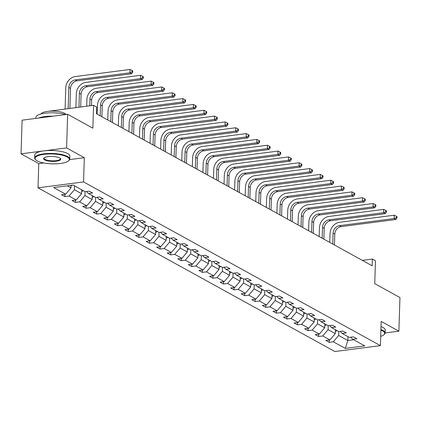 <?xml version="1.0" encoding="UTF-8"?>
<svg xmlns="http://www.w3.org/2000/svg" width="421" height="421" viewBox="0 0 421 421"><rect width="100%" height="100%" fill="white"/><g stroke="black" fill="none" stroke-linecap="round" stroke-linejoin="round"><path stroke-width="0.63" d="M69.644 159.601L84.311 157.701L66.592 147.929L21.05 153.833L22.108 120.19L67.649 114.291L92.857 128.189L93.578 105.313L48.031 111.349M66.592 147.929L67.649 114.291M385.12 332.969L398.892 331.185L399.95 297.542L374.743 283.638L375.464 260.762L372.38 259.062L362.328 260.362M38.006 187.824L334.869 351.535L380.41 345.636L83.553 181.925L38.006 187.824L38.769 163.606L43.721 162.964M21.05 153.833L38.769 163.606M338.784 331.564L338.663 335.469L347.809 340.515L345.309 348.404L333.316 341.789L329.19 342.326L329.264 340.01M347.93 336.605L347.809 340.515L353.645 339.758M338.663 335.469L333.316 341.789M328.212 325.733L328.091 329.638L335.274 333.6L329.927 339.921L325.801 340.457L329.19 342.326M329.927 339.921L322.744 335.963L318.618 336.495L318.692 334.179M317.644 319.902L317.518 323.812L324.702 327.77L319.355 334.095L315.234 334.627L318.618 336.495M319.355 334.095L312.172 330.132L308.051 330.669L308.125 328.348M307.072 314.077L306.951 317.981L314.134 321.944L308.782 328.264L304.662 328.796L308.051 330.669M308.782 328.264L301.604 324.302L297.479 324.838L297.552 322.523M296.5 308.246L296.379 312.15L303.562 316.113L298.215 322.433L294.09 322.97L297.479 324.838M298.215 322.433L291.032 318.476L286.906 319.007L286.98 316.692M285.933 302.415L285.806 306.325L292.99 310.282L287.643 316.608L283.522 317.139L286.906 319.007M287.643 316.608L280.46 312.645L276.339 313.177L276.413 310.861M275.36 296.589L275.239 300.494L282.423 304.457L277.071 310.777L272.95 311.308L276.339 313.177M277.071 310.777L269.893 306.814L265.767 307.351L265.84 305.03M264.788 290.758L264.667 294.663L271.85 298.626L266.504 304.946L262.378 305.483L265.767 307.351M266.504 304.946L259.32 300.983L255.194 301.52L255.268 299.205M67.276 185.808L71.007 187.866L65.66 194.186L53.662 187.577L73.112 185.056L85.105 191.671L89.231 191.134L92.615 193.002L88.494 193.539L95.678 197.496L99.798 196.965L103.187 198.833L99.067 199.365L106.245 203.327L110.37 202.79L113.759 204.664L109.634 205.195L116.817 209.158L120.943 208.621L124.332 210.489L120.206 211.026L127.389 214.984L131.51 214.452L134.899 216.32L130.778 216.852L137.962 220.815L142.082 220.283L145.471 222.151L141.345 222.683L148.529 226.645L152.655 226.109L156.044 227.977L151.918 228.514L159.101 232.476L163.222 231.939L166.611 233.808L162.49 234.344L169.674 238.302L173.794 237.77L177.183 239.638L173.057 240.17L180.241 244.133L184.366 243.601L187.755 245.469L183.63 246.001L190.813 249.963L194.939 249.427L198.323 251.295L194.202 251.832L201.385 255.794L205.506 255.258L208.895 257.126L204.774 257.663L211.952 261.62L216.078 261.088L219.467 262.957L215.341 263.488L222.525 267.451L226.651 266.914L230.034 268.782L225.914 269.319L233.097 273.282L237.218 272.745L240.607 274.613L236.486 275.15L243.664 279.107L247.79 278.576L251.179 280.444L247.053 280.975L254.237 284.938L254.095 288.832L261.278 292.795L255.931 299.115L251.805 299.652L255.194 301.52M255.931 299.115L248.748 295.158L244.627 295.689L244.696 293.374M243.648 279.097L243.527 283.007L250.705 286.964L245.359 293.29L241.238 293.821L244.627 295.689M245.359 293.29L238.175 289.327L234.055 289.858L234.129 287.543M233.076 273.271L232.955 277.176L240.138 281.139L234.792 287.459L230.666 287.99L234.055 289.858M234.792 287.459L227.608 283.496L223.483 284.033L223.556 281.717M222.509 267.44L222.383 271.345L229.566 275.308L224.219 281.628L220.094 282.165L223.483 284.033M224.219 281.628L217.036 277.671L212.915 278.202L212.984 275.887M211.937 261.609L211.81 265.519L218.994 269.477L213.647 275.797L209.526 276.334L212.915 278.202M213.647 275.797L206.464 271.84L202.343 272.371L202.417 270.056M201.364 255.784L201.243 259.689L208.427 263.646L203.08 269.972L198.954 270.503L202.343 272.371M203.08 269.972L195.897 266.009L191.771 266.546L191.844 264.225M190.792 249.953L190.671 253.858L197.854 257.82L192.508 264.141L188.382 264.677L191.771 266.546M192.508 264.141L185.324 260.178L181.198 260.715L181.272 258.399M180.225 244.122L180.099 248.027L187.282 251.99L181.935 258.31L177.815 258.847L181.198 260.715M181.935 258.31L174.752 254.352L170.631 254.884L170.705 252.568M169.652 238.291L169.531 242.201L176.715 246.159L171.368 252.484L167.242 253.016L170.631 254.884M171.368 252.484L164.185 248.522L160.059 249.053L160.133 246.738M159.08 232.466L158.959 236.37L166.142 240.333L160.796 246.653L156.67 247.185L160.059 249.053M160.796 246.653L153.612 242.691L149.487 243.227L149.56 240.907M148.513 226.635L148.387 230.54L155.57 234.502L150.223 240.823L146.103 241.359L149.487 243.227M150.223 240.823L143.04 236.86L138.919 237.397L138.993 235.081M137.941 220.804L137.82 224.709L145.003 228.671L139.651 234.992L135.53 235.528L138.919 237.397M139.651 234.992L132.473 231.034L128.347 231.566L128.421 229.25M127.368 214.973L127.247 218.883L134.431 222.841L129.084 229.166L124.958 229.698L128.347 231.566M129.084 229.166L121.901 225.203L117.775 225.74L117.848 223.419M116.801 209.148L116.675 213.052L123.858 217.015L118.511 223.335L114.386 223.872L117.775 225.74M118.511 223.335L111.328 219.373L107.208 219.909L107.276 217.594M106.229 203.317L106.108 207.221L113.286 211.184L107.939 217.504L103.819 218.041L107.208 219.909M107.939 217.504L100.756 213.547L96.635 214.078L96.709 211.763M95.656 197.486L95.535 201.396L102.719 205.353L97.372 211.679L93.246 212.21L96.635 214.078M97.372 211.679L90.189 207.716L86.063 208.248L86.137 205.932M85.089 191.66L84.963 195.565L92.146 199.528L86.8 205.848L82.674 206.379L86.063 208.248M86.8 205.848L79.616 201.885L75.496 202.422L75.564 200.101M74.517 185.829L74.396 189.734L81.574 193.697L76.227 200.017L72.107 200.554L75.496 202.422M76.227 200.017L69.044 196.054L64.923 196.591L64.997 194.276M65.66 194.186L61.534 194.723L64.923 196.591M255.579 284.764L257.626 286.806L261.751 286.275L258.362 284.407L254.237 284.938M257.626 286.806L264.809 290.769L268.93 290.232L272.319 292.1L268.198 292.637L275.381 296.6L279.502 296.063L282.891 297.931L278.765 298.468L285.948 302.425L290.074 301.894L293.463 303.762L289.338 304.294L296.521 308.256L300.641 307.719L304.03 309.593L299.91 310.124L307.093 314.087L311.214 313.55L314.603 315.418L310.477 315.955L317.66 319.913L321.786 319.381L325.175 321.249L321.049 321.781L328.233 325.743L332.358 325.212L335.742 327.08L331.622 327.612L338.805 331.574L342.926 331.038L346.315 332.906L342.194 333.443L349.372 337.405L353.498 336.868L356.887 338.737L352.761 339.273L364.754 345.883L345.309 348.404M93.578 105.313L96.656 107.013L96.446 113.744L372.169 265.793L372.38 259.062M340.147 331.401L342.194 333.443M335.395 329.696L335.274 333.6M328.091 329.638L322.744 335.963M329.575 325.57L331.622 327.612M324.828 323.865L324.702 327.77M317.518 323.812L312.172 330.132M319.002 319.739L321.049 321.781M314.255 318.034L314.134 321.944M306.951 317.981L301.604 324.302M308.435 313.913L310.477 315.955M303.683 312.208L303.562 316.113M296.379 312.15L291.032 318.476M297.863 308.083L299.91 310.124M293.116 306.377L292.99 310.282M285.806 306.325L280.46 312.645M287.29 302.252L289.338 304.294M282.544 300.547L282.423 304.457M275.239 300.494L269.893 306.814M276.723 296.426L278.765 298.468M271.971 294.721L271.85 298.626M264.667 294.663L259.32 300.983M266.151 290.595L268.198 292.637M261.399 288.89L261.278 292.795M254.095 288.832L248.748 295.158M250.832 283.059L250.705 286.964M243.527 283.007L238.175 289.327M245.006 278.934L247.053 280.975M240.259 277.228L240.138 281.139M232.955 277.176L227.608 283.496M234.439 273.108L236.486 275.15M229.687 271.403L229.566 275.308M222.383 271.345L217.036 277.671M223.867 267.277L225.914 269.319M219.12 265.572L218.994 269.477M211.81 265.519L206.464 271.84M213.294 261.446L215.341 263.488M208.548 259.741L208.427 263.646M201.243 259.689L195.897 266.009M202.727 255.615L204.774 257.663M197.975 253.91L197.854 257.82M190.671 253.858L185.324 260.178M192.155 249.79L194.202 251.832M187.408 248.085L187.282 251.99M180.099 248.027L174.752 254.352M181.583 243.959L183.63 246.001M176.836 242.254L176.715 246.159M169.531 242.201L164.185 248.522M171.015 238.128L173.057 240.17M166.263 236.423L166.142 240.333M158.959 236.37L153.612 242.691M160.443 232.303L162.49 234.344M155.696 230.597L155.57 234.502M148.387 230.54L143.04 236.86M149.871 226.472L151.918 228.514M145.124 224.767L145.003 228.671M137.82 224.709L132.473 231.034M139.304 220.641L141.345 222.683M134.552 218.936L134.431 222.841M127.247 218.883L121.901 225.203M128.731 214.81L130.778 216.852M123.979 213.105L123.858 217.015M116.675 213.052L111.328 219.373M118.159 208.984L120.206 211.026M113.412 207.279L113.286 211.184M106.108 207.221L100.756 213.547M107.587 203.154L109.634 205.195M102.84 201.448L102.719 205.353M95.535 201.396L90.189 207.716M97.019 197.323L99.067 199.365M92.267 195.618L92.146 199.528M84.963 195.565L79.616 201.885M86.447 191.497L88.494 193.539M81.7 189.792L81.574 193.697M74.396 189.734L69.044 196.054M84.311 157.701L83.553 181.925M398.892 331.185L381.173 321.412L380.41 345.636M71.086 185.319L71.007 187.866M350.714 337.232L352.761 339.273M71.075 185.703A3.726 3.11 -61.1 0 0 72.291 185.161M69.897 108.381L70.528 88.378A7.031 5.868 118.9 0 1 76.89 80.853L131.605 73.764L129.91 72.828L130.015 69.465L75.306 76.554A10.541 8.799 -61.1 0 0 65.755 87.842L65.092 109.002M68.165 108.602L68.834 87.447A7.031 5.868 118.9 0 1 75.196 79.916L129.91 72.828L132.052 71.891L132.726 72.265L132.768 70.923L132.094 70.549L132.052 71.891M132.094 70.549L130.015 69.465M131.605 73.764L132.726 72.265M67.202 156.97A17.15 4.931 -178.2 0 0 45.515 154.181A17.15 4.931 -178.2 0 0 35.79 159.88A17.15 4.931 -178.2 0 0 37.169 160.864A17.15 4.931 -178.2 0 0 53.804 163.874A17.15 4.931 -178.2 0 0 68.491 160.911A17.15 4.931 -178.2 0 0 67.202 156.97M35.79 159.88L35.396 159.501A17.571 5.052 1.8 0 1 34.638 157.959A17.571 5.052 1.8 0 1 47.905 153.491A17.571 5.052 1.8 0 1 67.586 156.517A17.571 5.052 1.8 0 1 69.76 159.064A17.571 5.052 1.8 0 1 68.902 160.554L68.491 160.911M59.693 157.943A8.573 2.463 1.8 0 1 60.382 158.433A8.573 2.463 1.8 0 1 55.519 161.285A8.573 2.463 1.8 0 1 44.679 159.891A8.573 2.463 1.8 0 1 44.031 157.922A8.573 2.463 1.8 0 1 51.373 156.438A8.573 2.463 1.8 0 1 59.693 157.943M44.268 157.743A8.152 2.342 -178.2 0 0 44.047 158.259A8.152 2.342 -178.2 0 0 45.058 159.438A8.152 2.342 -178.2 0 0 54.193 160.843A8.152 2.342 -178.2 0 0 60.345 158.77A8.152 2.342 -178.2 0 0 60.161 158.243M35.88 118.406L35.911 117.322A17.571 5.052 1.8 0 1 46.62 113.023A17.571 5.052 1.8 0 1 65.571 114.559M38.685 118.043A17.571 5.052 1.8 0 1 53.083 116.175M41.032 113.949A12.651 3.636 1.8 0 1 51.22 111.133A12.651 3.636 1.8 0 1 64.65 113.344A12.651 3.636 1.8 0 1 66.023 114.501M34.638 157.959L34.727 155.002A17.571 5.052 1.8 0 1 47.994 150.529A17.571 5.052 1.8 0 1 67.676 153.56A17.571 5.052 1.8 0 1 69.854 156.107L69.76 159.064M380.705 336.368A17.15 4.931 -178.2 0 0 383.852 334.821A17.15 4.931 -178.2 0 0 382.563 330.88A17.15 4.931 -178.2 0 0 380.9 330.117M380.916 329.527A17.571 5.052 1.8 0 1 382.947 330.427A17.571 5.052 1.8 0 1 385.12 332.974A17.571 5.052 1.8 0 1 384.262 334.463L383.852 334.821M381.01 326.564A17.571 5.052 1.8 0 1 383.036 327.47A17.571 5.052 1.8 0 1 385.215 330.017L385.12 332.974M81.642 191.529A3.726 3.11 -61.1 0 0 83.279 190.66M80.695 106.981L81.095 94.209A7.031 5.868 118.9 0 1 87.463 86.684L142.177 79.595L140.482 78.659L140.588 75.296L85.873 82.384A10.541 8.799 -61.1 0 0 76.327 93.672L75.891 107.602M81.685 190.203A3.726 3.11 -61.1 0 0 81.995 189.95M78.964 107.208L79.401 93.273A7.031 5.868 118.9 0 1 85.768 85.747L140.482 78.659L142.619 77.722L143.298 78.096L143.34 76.748L142.661 76.375L142.619 77.722M142.661 76.375L140.588 75.296M142.177 79.595L143.298 78.096M92.215 197.36A3.726 3.11 -61.1 0 0 93.851 196.491M91.494 105.582L91.667 100.04A7.031 5.868 118.9 0 1 98.035 92.509L152.744 85.421L151.05 84.489L151.155 81.127L96.446 88.215A10.541 8.799 -61.1 0 0 86.894 99.503L86.684 106.203M92.257 196.028A3.726 3.11 -61.1 0 0 92.562 195.781M89.762 105.808L89.973 99.103A7.031 5.868 118.9 0 1 96.341 91.578L151.05 84.489L153.191 83.553L153.87 83.926L153.912 82.579L153.233 82.206L153.191 83.553M153.233 82.206L151.155 81.127M152.744 85.421L153.87 83.926M102.787 203.19A3.726 3.11 -61.1 0 0 104.424 202.322M101.898 116.749L102.24 105.866A7.031 5.868 118.9 0 1 108.602 98.34L163.316 91.252L161.622 90.32L161.727 86.952L107.018 94.041A10.541 8.799 -61.1 0 0 97.467 105.329L97.188 114.149M102.829 201.859A3.726 3.11 -61.1 0 0 103.134 201.612M100.203 115.812L100.545 104.934A7.031 5.868 118.9 0 1 106.908 97.409L161.622 90.32L163.764 89.384L164.437 89.757L164.485 88.41L163.806 88.036L163.764 89.384M163.806 88.036L161.727 86.952M163.316 91.252L164.437 89.757M113.354 209.021A3.726 3.11 -61.1 0 0 114.991 208.148M112.465 122.574L112.807 111.697A7.031 5.868 118.9 0 1 119.175 104.171L173.889 97.083L172.194 96.146L172.3 92.783L117.585 99.872A10.541 8.799 -61.1 0 0 108.039 111.16L107.76 119.98M113.396 207.69A3.726 3.11 -61.1 0 0 113.707 207.437M110.776 121.643L111.118 110.76A7.031 5.868 118.9 0 1 117.48 103.234L172.194 96.146L174.331 95.209L175.01 95.583L175.052 94.241L174.373 93.867L174.331 95.209M174.373 93.867L172.3 92.783M173.889 97.083L175.01 95.583M123.927 214.847A3.726 3.11 -61.1 0 0 125.563 213.979M123.037 128.405L123.379 117.527A7.031 5.868 118.9 0 1 129.747 110.002L184.456 102.913L182.761 101.977L182.872 98.614L128.158 105.703A10.541 8.799 -61.1 0 0 118.606 116.991L118.333 125.811M123.969 213.521A3.726 3.11 -61.1 0 0 124.274 213.268M121.343 127.474L121.685 116.591A7.031 5.868 118.9 0 1 128.052 109.065L182.761 101.977L184.903 101.04L185.582 101.414L185.624 100.066L184.945 99.693L184.903 101.04M184.945 99.693L182.872 98.614M184.456 102.913L185.582 101.414M134.499 220.678A3.726 3.11 -61.1 0 0 136.136 219.809M133.61 134.236L133.952 123.353A7.031 5.868 118.9 0 1 140.314 115.828L195.028 108.739L193.334 107.808L193.439 104.44L138.73 111.528A10.541 8.799 -61.1 0 0 129.179 122.821L128.905 131.641M134.541 219.346A3.726 3.11 -61.1 0 0 134.846 219.099M131.915 133.299L132.257 122.422A7.031 5.868 118.9 0 1 138.625 114.896L193.334 107.808L195.476 106.871L196.154 107.244L196.197 105.897L195.518 105.524L195.476 106.871M195.518 105.524L193.439 104.44M195.028 108.739L196.154 107.244M145.066 226.509A3.726 3.11 -61.1 0 0 146.703 225.64M144.182 140.061L144.524 129.184A7.031 5.868 118.9 0 1 150.886 121.658L205.601 114.57L203.906 113.633L204.011 110.27L149.297 117.359A10.541 8.799 -61.1 0 0 139.751 128.647L139.472 137.467M145.108 225.177A3.726 3.11 -61.1 0 0 145.419 224.93M142.487 139.13L142.83 128.252A7.031 5.868 118.9 0 1 149.192 120.722L203.906 113.633L206.043 112.702L206.722 113.075L206.764 111.728L206.09 111.355L206.043 112.702M206.09 111.355L204.011 110.27M205.601 114.57L206.722 113.075M155.638 232.334A3.726 3.11 -61.1 0 0 157.275 231.466M154.749 145.892L155.091 135.015A7.031 5.868 118.9 0 1 161.459 127.489L216.168 120.401L214.478 119.464L214.584 116.101L159.869 123.19A10.541 8.799 -61.1 0 0 150.323 134.478L150.044 143.298M155.681 231.008A3.726 3.11 -61.1 0 0 155.986 230.755M153.055 144.961L153.397 134.078A7.031 5.868 118.9 0 1 159.764 126.553L214.478 119.464L216.615 118.527L217.294 118.901L217.336 117.559L216.657 117.185L216.615 118.527M216.657 117.185L214.584 116.101M216.168 120.401L217.294 118.901M166.211 238.165A3.726 3.11 -61.1 0 0 167.847 237.297M165.321 151.723L165.663 140.846A7.031 5.868 118.9 0 1 172.031 133.315L226.74 126.226L225.046 125.295L225.151 121.932L170.442 129.021A10.541 8.799 -61.1 0 0 160.89 140.309L160.617 149.129M166.253 236.834A3.726 3.11 -61.1 0 0 166.558 236.586M163.627 150.786L163.969 139.909A7.031 5.868 118.9 0 1 170.337 132.383L225.046 125.295L227.187 124.358L227.866 124.732L227.908 123.385L227.229 123.011L227.187 124.358M227.229 123.011L225.151 121.932M226.74 126.226L227.866 124.732M176.783 243.996A3.726 3.11 -61.1 0 0 178.415 243.127M175.894 157.554L176.236 146.671A7.031 5.868 118.9 0 1 182.598 139.146L237.312 132.057L235.618 131.126L235.723 127.758L181.009 134.846A10.541 8.799 -61.1 0 0 171.463 146.14L171.184 154.954M176.82 242.664A3.726 3.11 -61.1 0 0 177.13 242.417M174.199 156.617L174.541 145.74A7.031 5.868 118.9 0 1 180.904 138.214L235.618 131.126L237.76 130.189L238.433 130.563L238.475 129.215L237.802 128.842L237.76 130.189M237.802 128.842L235.723 127.758M237.312 132.057L238.433 130.563M187.35 249.827A3.726 3.11 -61.1 0 0 188.987 248.953M186.461 163.38L186.803 152.502A7.031 5.868 118.9 0 1 193.171 144.977L247.885 137.888L246.19 136.951L246.296 133.589L191.581 140.677A10.541 8.799 -61.1 0 0 182.035 151.965L181.756 160.785M187.392 248.495A3.726 3.11 -61.1 0 0 187.698 248.248M184.766 162.448L185.108 151.565A7.031 5.868 118.9 0 1 191.476 144.04L246.19 136.951L248.327 136.015L249.006 136.388L249.048 135.046L248.369 134.673L248.327 136.015M248.369 134.673L246.296 133.589M247.885 137.888L249.006 136.388M197.923 255.652A3.726 3.11 -61.1 0 0 199.559 254.784M197.033 169.21L197.375 158.333A7.031 5.868 118.9 0 1 203.743 150.807L258.452 143.719L256.757 142.782L256.863 139.419L202.154 146.508A10.541 8.799 -61.1 0 0 192.602 157.796L192.329 166.616M197.965 254.326A3.726 3.11 -61.1 0 0 198.27 254.073M195.339 168.279L195.681 157.396A7.031 5.868 118.9 0 1 202.048 149.871L256.757 142.782L258.899 141.845L259.578 142.219L259.62 140.872L258.941 140.498L258.899 141.845M258.941 140.498L256.863 139.419M258.452 143.719L259.578 142.219M208.495 261.483A3.726 3.11 -61.1 0 0 210.126 260.615M207.606 175.041L207.948 164.158A7.031 5.868 118.9 0 1 214.31 156.633L269.024 149.544L267.33 148.613L267.435 145.245L212.726 152.339A10.541 8.799 -61.1 0 0 203.175 163.627L202.896 172.447M208.537 260.152A3.726 3.11 -61.1 0 0 208.842 259.904M205.911 174.105L206.253 163.227A7.031 5.868 118.9 0 1 212.616 155.702L267.33 148.613L269.472 147.676L270.145 148.05L270.187 146.703L269.514 146.329L269.472 147.676M269.514 146.329L267.435 145.245M269.024 149.544L270.145 148.05M219.062 267.314A3.726 3.11 -61.1 0 0 220.699 266.446M218.173 180.872L218.515 169.989A7.031 5.868 118.9 0 1 224.882 162.464L279.597 155.375L277.902 154.439L278.007 151.076L223.293 158.164A10.541 8.799 -61.1 0 0 213.747 169.452L213.468 178.272M219.104 265.983A3.726 3.11 -61.1 0 0 219.415 265.735M216.478 179.935L216.82 169.058A7.031 5.868 118.9 0 1 223.188 161.532L277.902 154.439L280.039 153.507L280.718 153.881L280.76 152.534L280.081 152.16L280.039 153.507M280.081 152.16L278.007 151.076M279.597 155.375L280.718 153.881M229.634 273.14A3.726 3.11 -61.1 0 0 231.271 272.271M228.745 186.698L229.087 175.82A7.031 5.868 118.9 0 1 235.455 168.295L290.164 161.206L288.469 160.269L288.574 156.907L233.865 163.995A10.541 8.799 -61.1 0 0 224.314 175.283L224.04 184.103M229.677 271.813A3.726 3.11 -61.1 0 0 229.982 271.561M227.051 185.766L227.393 174.883A7.031 5.868 118.9 0 1 233.76 167.358L288.469 160.269L290.611 159.333L291.29 159.706L291.332 158.364L290.653 157.991L290.611 159.333M290.653 157.991L288.574 156.907M290.164 161.206L291.29 159.706M240.207 278.97A3.726 3.11 -61.1 0 0 241.843 278.102M239.317 192.529L239.66 181.651A7.031 5.868 118.9 0 1 246.022 174.12L300.736 167.032L299.042 166.1L299.147 162.738L244.438 169.826A10.541 8.799 -61.1 0 0 234.886 181.114L234.608 189.934M240.249 277.644A3.726 3.11 -61.1 0 0 240.554 277.392M237.623 191.592L237.965 180.714A7.031 5.868 118.9 0 1 244.327 173.189L299.042 166.1L301.183 165.164L301.857 165.537L301.904 164.19L301.226 163.816L301.183 165.164M301.226 163.816L299.147 162.738M300.736 167.032L301.857 165.537M250.774 284.801A3.726 3.11 -61.1 0 0 252.411 283.933M249.885 198.359L250.227 187.477A7.031 5.868 118.9 0 1 256.594 179.951L311.308 172.863L309.614 171.931L309.719 168.563L255.005 175.652A10.541 8.799 -61.1 0 0 245.459 186.945L245.18 195.76M250.816 283.47A3.726 3.11 -61.1 0 0 251.126 283.222M248.195 197.423L248.537 186.545A7.031 5.868 118.9 0 1 254.9 179.02L309.614 171.931L311.75 170.994L312.429 171.368L312.471 170.021L311.793 169.647L311.75 170.994M311.793 169.647L309.719 168.563M311.308 172.863L312.429 171.368M261.346 290.632A3.726 3.11 -61.1 0 0 262.983 289.764M260.457 204.185L260.799 193.307A7.031 5.868 118.9 0 1 267.167 185.782L321.876 178.693L320.181 177.757L320.292 174.394L265.577 181.483A10.541 8.799 -61.1 0 0 256.026 192.771L255.752 201.591M261.388 289.301A3.726 3.11 -61.1 0 0 261.694 289.053M258.762 203.254L259.104 192.376A7.031 5.868 118.9 0 1 265.472 184.845L320.181 177.757L322.323 176.82L323.002 177.194L323.044 175.852L322.365 175.478L322.323 176.82M322.365 175.478L320.292 174.394M321.876 178.693L323.002 177.194M271.919 296.458A3.726 3.11 -61.1 0 0 273.555 295.589M271.029 210.016L271.371 199.138A7.031 5.868 118.9 0 1 277.734 191.613L332.448 184.524L330.753 183.588L330.859 180.225L276.15 187.313A10.541 8.799 -61.1 0 0 266.598 198.601L266.325 207.421M271.961 295.132A3.726 3.11 -61.1 0 0 272.266 294.879M269.335 209.084L269.677 198.202A7.031 5.868 118.9 0 1 276.044 190.676L330.753 183.588L332.895 182.651L333.574 183.024L333.616 181.677L332.937 181.304L332.895 182.651M332.937 181.304L330.859 180.225M332.448 184.524L333.574 183.024M282.486 302.289A3.726 3.11 -61.1 0 0 284.122 301.42M281.602 215.847L281.944 204.964A7.031 5.868 118.9 0 1 288.306 197.438L343.02 190.35L341.326 189.418L341.431 186.056L286.717 193.144A10.541 8.799 -61.1 0 0 277.171 204.432L276.892 213.252M282.528 300.957A3.726 3.11 -61.1 0 0 282.838 300.71M279.907 214.91L280.249 204.032A7.031 5.868 118.9 0 1 286.612 196.507L341.326 189.418L343.462 188.482L344.141 188.855L344.183 187.508L343.51 187.135L343.462 188.482M343.51 187.135L341.431 186.056M343.02 190.35L344.141 188.855M293.058 308.119A3.726 3.11 -61.1 0 0 294.695 307.251M292.169 221.678L292.511 210.795A7.031 5.868 118.9 0 1 298.878 203.269L353.587 196.181L351.898 195.249L352.003 191.881L297.289 198.97A10.541 8.799 -61.1 0 0 287.743 210.258L287.464 219.078M293.1 306.788A3.726 3.11 -61.1 0 0 293.405 306.541M290.474 220.741L290.816 209.863A7.031 5.868 118.9 0 1 297.184 202.338L351.898 195.249L354.035 194.313L354.714 194.686L354.756 193.339L354.077 192.965L354.035 194.313M354.077 192.965L352.003 191.881M353.587 196.181L354.714 194.686M303.63 313.945A3.726 3.11 -61.1 0 0 305.267 313.077M302.741 227.503L303.083 216.626A7.031 5.868 118.9 0 1 309.451 209.1L364.16 202.012L362.465 201.075L362.57 197.712L307.862 204.801A10.541 8.799 -61.1 0 0 298.31 216.089L298.036 224.909M303.673 312.619A3.726 3.11 -61.1 0 0 303.978 312.366M301.047 226.572L301.389 215.689A7.031 5.868 118.9 0 1 307.756 208.163L362.465 201.075L364.607 200.138L365.286 200.512L365.328 199.17L364.649 198.796L364.607 200.138M364.649 198.796L362.57 197.712M364.16 202.012L365.286 200.512M314.203 319.776A3.726 3.11 -61.1 0 0 315.834 318.907M313.313 233.334L313.656 222.456A7.031 5.868 118.9 0 1 320.018 214.931L374.732 207.837L373.038 206.906L373.143 203.543L318.429 210.632A10.541 8.799 -61.1 0 0 308.882 221.92L308.604 230.74M314.24 318.45A3.726 3.11 -61.1 0 0 314.55 318.197M311.619 232.397L311.961 221.52A7.031 5.868 118.9 0 1 318.323 213.994L373.038 206.906L375.179 205.969L375.853 206.343L375.895 204.995L375.222 204.622L375.179 205.969M375.222 204.622L373.143 203.543M374.732 207.837L375.853 206.343M324.77 325.607A3.726 3.11 -61.1 0 0 326.407 324.738M323.881 239.165L324.223 228.282A7.031 5.868 118.9 0 1 330.59 220.757L385.304 213.668L383.61 212.737L383.715 209.369L329.001 216.457A10.541 8.799 -61.1 0 0 319.455 227.75L319.176 236.57M324.812 324.275A3.726 3.11 -61.1 0 0 325.117 324.028M322.186 238.228L322.528 227.351A7.031 5.868 118.9 0 1 328.896 219.825L383.61 212.737L385.747 211.8L386.425 212.173L386.467 210.826L385.789 210.453L385.747 211.8M385.789 210.453L383.715 209.369M385.304 213.668L386.425 212.173M335.342 331.438A3.726 3.11 -61.1 0 0 336.979 330.569M334.453 244.99L334.795 234.113A7.031 5.868 118.9 0 1 341.163 226.587L395.872 219.499L394.177 218.562L394.282 215.199L339.573 222.288A10.541 8.799 -61.1 0 0 330.022 233.576L329.748 242.396M335.384 330.106A3.726 3.11 -61.1 0 0 335.69 329.859M332.758 244.059L333.1 233.181A7.031 5.868 118.9 0 1 339.468 225.651L394.177 218.562L396.319 217.625L396.998 217.999L397.04 216.657L396.361 216.283L396.319 217.625M396.361 216.283L394.282 215.199M395.872 219.499L396.998 217.999M68.834 87.447L70.528 88.378M75.196 79.916L76.89 80.853M79.401 93.273L81.095 94.209M85.768 85.747L87.463 86.684M89.973 99.103L91.667 100.04M96.341 91.578L98.035 92.509M100.545 104.934L102.24 105.866M106.908 97.409L108.602 98.34M111.118 110.76L112.807 111.697M117.48 103.234L119.175 104.171M121.685 116.591L123.379 117.527M128.052 109.065L129.747 110.002M132.257 122.422L133.952 123.353M138.625 114.896L140.314 115.828M142.83 128.252L144.524 129.184M149.192 120.722L150.886 121.658M153.397 134.078L155.091 135.015M159.764 126.553L161.459 127.489M163.969 139.909L165.663 140.846M170.337 132.383L172.031 133.315M174.541 145.74L176.236 146.671M180.904 138.214L182.598 139.146M185.108 151.565L186.803 152.502M191.476 144.04L193.171 144.977M195.681 157.396L197.375 158.333M202.048 149.871L203.743 150.807M206.253 163.227L207.948 164.158M212.616 155.702L214.31 156.633M216.82 169.058L218.515 169.989M223.188 161.532L224.882 162.464M227.393 174.883L229.087 175.82M233.76 167.358L235.455 168.295M237.965 180.714L239.66 181.651M244.327 173.189L246.022 174.12M248.537 186.545L250.227 187.477M254.9 179.02L256.594 179.951M259.104 192.376L260.799 193.307M265.472 184.845L267.167 185.782M269.677 198.202L271.371 199.138M276.044 190.676L277.734 191.613M280.249 204.032L281.944 204.964M286.612 196.507L288.306 197.438M290.816 209.863L292.511 210.795M297.184 202.338L298.878 203.269M301.389 215.689L303.083 216.626M307.756 208.163L309.451 209.1M311.961 221.52L313.656 222.456M318.323 213.994L320.018 214.931M322.528 227.351L324.223 228.282M328.896 219.825L330.59 220.757M333.1 233.181L334.795 234.113M339.468 225.651L341.163 226.587"/></g></svg>
